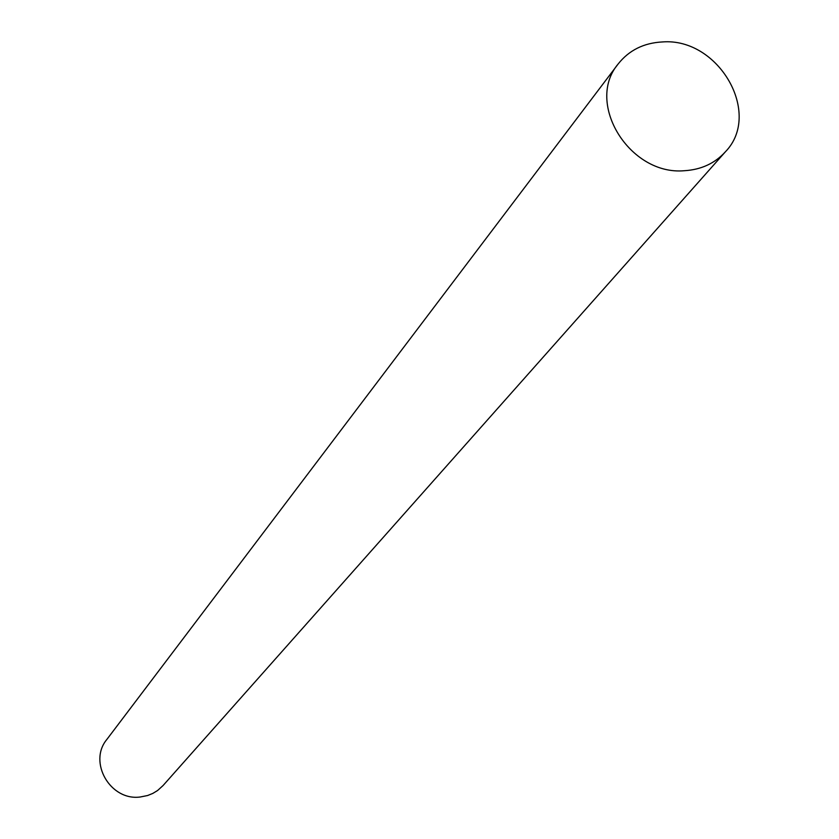 <?xml version="1.0" encoding="UTF-8"?>
<svg xmlns="http://www.w3.org/2000/svg" width="839" height="839" viewBox="0 0 839 839"><rect width="100%" height="100%" fill="white"/><g stroke="black" fill="none" stroke-linecap="round" stroke-linejoin="round"><path stroke-width="1.26" d="M684.425 170.716C701.131 169.698 714.755 163.427 725.295 151.901C762.714 113.685 718.614 37.346 662.317 41.95C643.723 42.936 628.988 50.288 618.123 64.016C584.951 103.176 629.732 175.76 684.425 170.716M618.123 64.016L106.857 739.442C87.854 762.169 110.37 801.13 140.249 796.998L147.622 795.519L152.813 793.411L157.585 790.516L163.07 785.535L725.295 151.901"/></g></svg>
